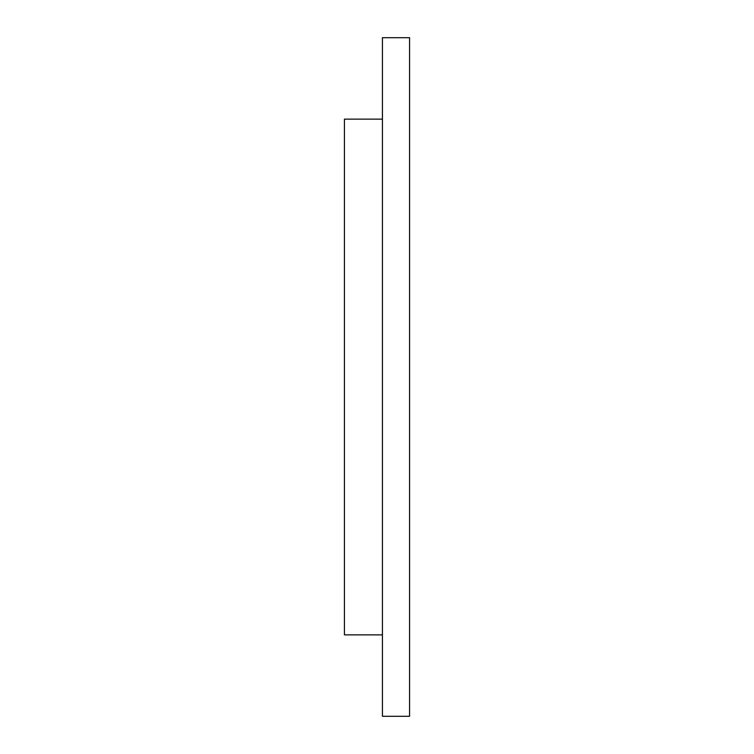 <?xml version="1.0" encoding="UTF-8"?>
<svg xmlns="http://www.w3.org/2000/svg" width="754" height="754" viewBox="0 0 754 754"><rect width="100%" height="100%" fill="white"/><g stroke="black" fill="none" stroke-linecap="round" stroke-linejoin="round"><path stroke-width="1.13" d="M382.429 716.3L382.429 37.7L409.573 37.7L409.573 716.3L382.429 716.3M382.429 634.868L344.427 634.868L344.427 119.132L382.429 119.132"/></g></svg>
